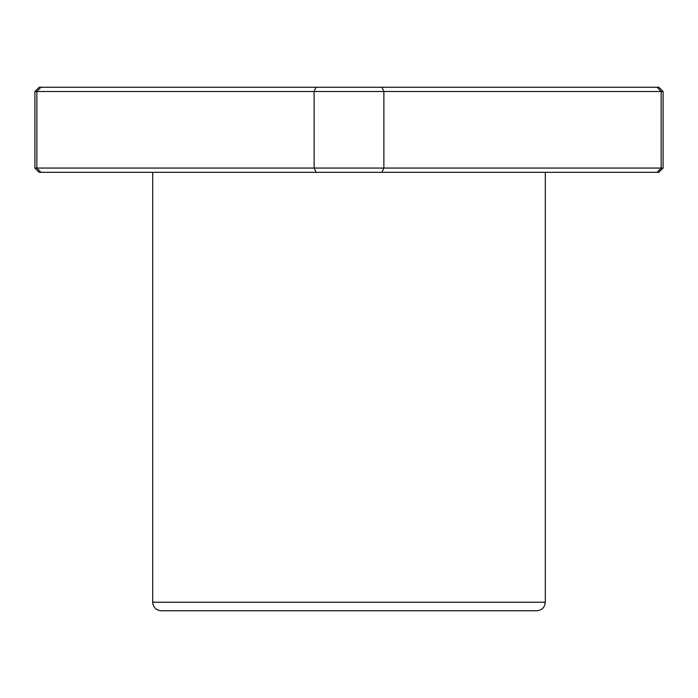 <?xml version="1.0" encoding="UTF-8"?>
<svg xmlns="http://www.w3.org/2000/svg" width="698" height="698" viewBox="0 0 698 698"><rect width="100%" height="100%" fill="white"/><g stroke="black" fill="none" stroke-linecap="round" stroke-linejoin="round"><path stroke-width="1.05" d="M211.581 610.75L486.419 610.75M152.688 172.319L152.688 602.243C153.194 607.408 156.029 610.244 161.194 610.75L536.806 610.75C541.971 610.244 544.806 607.408 545.312 602.243L545.312 172.319M663.1 168.07L658.842 172.319L40.912 172.319L36.846 168.061L314.126 168.061L314.126 91.499L34.9 91.499L34.9 168.061L36.846 168.061L36.846 91.499L40.912 87.25L39.149 87.25M381.928 172.319L383.874 168.061L663.1 168.061L663.1 91.499L314.126 91.499L316.072 87.25L40.912 87.25M657.088 172.319L661.154 168.061L661.154 91.499L657.088 87.25L316.072 87.25M316.072 172.319L314.126 168.061L383.874 168.061L383.874 91.499L381.928 87.25M40.912 172.319L39.149 172.319M663.1 91.499L658.842 87.25L657.088 87.25M152.688 602.243L545.312 602.243M39.158 172.319L34.9 168.07M39.158 87.25L34.9 91.499"/></g></svg>
